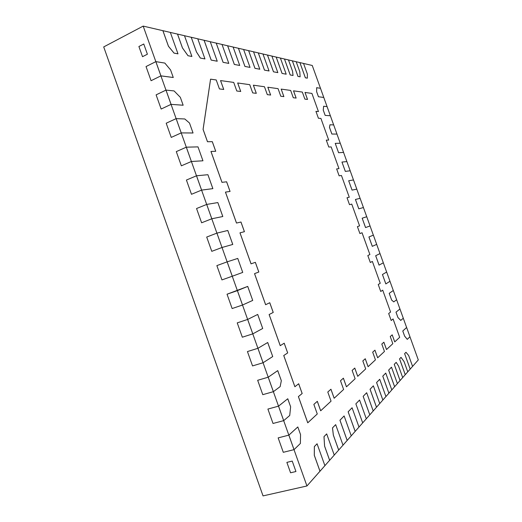 <?xml version="1.0" encoding="UTF-8"?>
<svg xmlns="http://www.w3.org/2000/svg" width="522" height="522" viewBox="0 0 522 522"><rect width="100%" height="100%" fill="white"/><g stroke="black" fill="none" stroke-linecap="round" stroke-linejoin="round"><path stroke-width="0.78" d="M382.763 376.153L388.89 393.203L382.763 376.153L385.745 373.093L382.763 376.153L385.745 373.093L382.763 376.153L388.89 393.203L385.928 396.557L388.89 393.203L382.763 376.153L385.745 373.093L391.807 389.914L394.612 386.724L388.642 370.105L394.612 386.724L388.91 393.203L382.789 376.153L385.765 373.086L382.789 376.153L388.89 393.203L382.763 376.153L385.745 373.093L391.807 389.914L388.89 393.203L382.763 376.153M394.234 364.356L400.054 380.558L394.234 364.356L396.165 362.359L394.234 364.356L396.165 362.359L394.234 364.356L400.054 380.558L397.386 383.585L400.054 380.558L394.234 364.356L396.185 362.353L398.573 366.105L402.697 377.582L405.242 374.692L399.552 358.875L405.242 374.692L400.08 380.551L394.254 364.349L396.185 362.353L398.573 366.105L402.697 377.582L400.054 380.558L394.234 364.356L400.08 380.551L394.234 364.356L396.185 362.353L394.254 364.349M404.622 353.655L410.181 369.1L404.622 353.655L405.959 352.285L404.622 353.655L405.959 352.285L404.622 353.655L410.181 369.1L407.754 371.847L410.181 369.1L404.622 353.655L405.979 352.278L408.661 355.495L412.582 366.392L418.292 359.919L409.946 336.762L418.292 359.919L410.201 369.093L404.622 353.655L405.979 352.278L408.661 355.495L412.582 366.392L410.201 369.093L404.622 353.655L405.979 352.278L404.622 353.655M376.577 382.528L382.854 400.035L376.577 382.528L379.709 379.298L376.577 382.528L379.709 379.298L376.577 382.528L382.854 400.035L379.735 403.565L382.854 400.035L376.577 382.528L379.709 379.298L385.934 396.57L382.88 400.028L376.597 382.522L379.729 379.292L376.597 382.522L382.854 400.035L376.577 382.528L379.709 379.298L385.934 396.57L382.854 400.035L376.577 382.528M345.316 171.405L350.171 170.772L345.316 171.405L341.956 162.055L345.316 171.405L341.956 162.055L345.316 171.405L350.171 170.772L353.479 179.953L350.171 170.772L345.316 171.405L341.956 162.055L346.882 161.585L343.561 152.417L338.589 152.711L343.561 152.417L350.19 170.766L345.336 171.399L341.969 162.048L345.316 171.405L350.19 170.766L345.316 171.405L350.19 170.766L346.882 161.585L341.969 162.048L345.316 171.405M331.868 134.043L336.958 134.082L331.868 134.043L329.46 127.355L329.982 124.771L329.46 127.355L331.868 134.043L329.46 127.355L329.982 124.771L329.46 127.355L331.868 134.043L336.958 134.082L340.253 143.243L336.958 134.082L331.868 134.043L329.46 127.355L329.982 124.771L329.46 127.355L330.002 124.765L333.675 124.915L336.971 134.076L331.888 134.037L329.48 127.348L330.002 124.765L333.675 124.915L336.971 134.076L331.868 134.043L336.971 134.076L331.868 134.043L329.48 127.348L331.868 134.043M325.154 115.388L330.361 115.76L325.154 115.388L323.242 110.077L323.633 106.26L327.079 106.599L323.77 97.457L318.446 96.753L323.77 97.457L330.374 115.754L333.656 124.908L330.361 115.76L325.154 115.388L323.242 110.077L325.154 115.388L330.361 115.76L325.154 115.388L323.242 110.077L323.633 106.26L323.242 110.077L325.173 115.382L323.255 110.07L323.633 106.26L323.242 110.077L323.647 106.247L327.079 106.599L330.374 115.754L325.154 115.388L323.255 110.07L325.154 115.388M352.056 190.112L356.787 189.147L352.056 190.112L348.683 180.756L352.056 190.112L348.683 180.756L352.056 190.112L356.787 189.147L360.095 198.334L356.787 189.147L352.056 190.112L348.683 180.756L353.492 179.946L356.807 189.14L352.069 190.106L348.683 180.756L352.069 190.106L356.807 189.14L352.056 190.112L348.683 180.756L353.492 179.946L356.807 189.14L352.056 190.112M216.206 43.104L223.083 62.333L216.206 43.104L210.262 41.721L216.206 43.104L223.083 62.333L228.78 63.403L223.083 62.333L228.78 63.403L223.083 62.333L216.206 43.104L222.02 44.442L228.806 63.397L223.103 62.327L216.225 43.098L223.083 62.333L216.225 43.098L222.02 44.442L228.806 63.397L223.083 62.333L216.206 43.104M204.089 40.285L211.169 60.095L204.089 40.285L197.779 38.817L204.089 40.285L211.169 60.095L217.217 61.231L211.169 60.095L217.217 61.231L211.169 60.095L204.089 40.285L210.255 41.708L217.237 61.224L211.195 60.082L204.109 40.272L211.195 60.082L204.109 40.272L210.255 41.708L217.237 61.224L211.169 60.095L204.089 40.285M191.215 37.284L196.442 51.932L191.215 37.284L184.494 35.724L191.215 37.284L196.442 51.932L191.215 37.284L197.773 38.798L204.957 58.914L200.35 58.059L196.442 51.932L191.215 37.284L196.468 51.919L191.235 37.277L197.773 38.798L204.957 58.914L200.35 58.059L204.937 58.921L200.35 58.059L196.442 51.932L191.215 37.284M177.506 34.093L182.446 47.926L177.506 34.093L170.348 32.429L177.506 34.093L182.446 47.926L177.506 34.093L184.488 35.705L191.9 56.454L188.024 55.73L182.446 47.926L177.506 34.093L182.465 47.913L177.532 34.08L184.488 35.705L191.881 56.467L188.005 55.737L191.881 56.467L188.005 55.737L182.446 47.926L177.506 34.093M162.89 30.687L168.436 46.243L162.89 30.687L143.185 26.1L155.837 61.635L146.036 66.555L155.837 61.635L143.185 26.1L162.89 30.687L168.436 46.243L162.89 30.687L170.342 32.41L177.989 53.838L174.054 53.1L168.456 46.23L162.89 30.687L168.456 46.23L162.91 30.674L170.342 32.41L177.989 53.838L174.028 53.114L168.436 46.243L162.89 30.687M227.625 45.766L234.319 64.447L227.625 45.766L222.026 44.461L227.625 45.766L234.319 64.447L239.696 65.459L234.319 64.447L239.696 65.459L234.319 64.447L227.625 45.766L233.119 47.032L239.715 65.446L234.339 64.434L227.651 45.753L234.319 64.447L227.625 45.766L233.119 47.032L239.715 65.446L234.319 64.447L227.625 45.766M333.33 435.107L338.674 450.055L333.33 435.107L332.494 427.903L335.653 424.654L332.494 427.903L333.33 435.107L332.494 427.903L333.33 435.107L338.674 450.055L334.243 455.073L338.674 450.055L333.33 435.107L332.494 427.903L335.672 424.647L343.013 445.168L347.163 440.444L339.939 420.236L344.102 415.956L339.939 420.236L347.163 440.444L338.7 450.049L333.356 435.1L332.521 427.896L335.672 424.647L332.494 427.903L333.356 435.1L338.674 450.055L333.33 435.107L332.494 427.903L335.672 424.647L343.013 445.168L338.674 450.055L333.33 435.107M324.586 446.166L329.63 460.3L324.586 446.166L323.986 436.653L326.655 433.906L323.986 436.653L324.586 446.166L323.986 436.653L324.586 446.166L329.63 460.3L324.899 465.65L329.63 460.3L324.586 446.166L323.986 436.653L326.681 433.899L334.25 455.086L329.656 460.293L324.586 446.166L324.012 436.646L326.681 433.899L323.986 436.653L324.612 446.16L329.656 460.293L324.586 446.166L323.986 436.653L326.681 433.899L334.25 455.086L329.656 460.293L324.586 446.166M314.303 455.328L319.973 471.229L314.303 455.328L314.355 446.571L317.069 443.778L314.355 446.571L314.303 455.328L314.355 446.571L317.069 443.778L324.906 465.67L306.943 485.975L319.973 471.229L314.303 455.328L314.381 446.564L317.095 443.772L314.381 446.564L314.329 455.321L319.999 471.222L314.303 455.328L314.355 446.571L317.069 443.778L314.355 446.571L314.303 455.328L314.355 446.571L317.069 443.778L324.906 465.67L319.999 471.222L314.303 455.328L319.973 471.229L314.303 455.328M355.86 403.845L362.679 422.879L355.86 403.845L359.58 400.035L366.3 418.794L358.986 427.055L362.679 422.879L355.86 403.845L359.58 400.035L355.86 403.845L362.699 422.872L355.86 403.845L359.56 400.041L355.86 403.845L362.679 422.879L355.86 403.845L359.58 400.035L366.3 418.794L362.679 422.879L355.86 403.845M393.288 290.506L389.21 293.331L393.288 290.506L389.967 281.273L393.288 290.506L389.21 293.331L391.644 300.072L389.21 293.331L391.644 300.072L393.751 301.879L391.644 300.072L393.751 301.879L391.644 300.072L389.21 293.331L393.288 290.506L396.635 299.739L393.771 301.879L391.657 300.065L389.229 293.325L393.307 290.5L396.635 299.739L393.771 301.879L391.644 300.072L389.21 293.331L393.288 290.506M399.95 308.991L395.989 312.156L399.95 308.991L396.622 299.752L399.95 308.991L395.989 312.156L397.921 317.526L395.989 312.156L397.921 317.526L400.739 320.417L397.921 317.526L400.739 320.417L397.921 317.526L395.989 312.156L399.95 308.991L403.297 318.231L400.759 320.41L397.94 317.52L396.009 312.149L399.963 308.985L403.297 318.231L400.759 320.41L397.921 317.526L395.989 312.156L399.95 308.991M406.612 327.496L402.775 331L406.612 327.496L403.284 318.244L406.612 327.496L402.775 331L404.615 336.116L402.775 331L404.615 336.116L407.264 339.365L404.615 336.116L407.264 339.365L404.615 336.116L402.775 331L406.631 327.49L409.966 336.749L407.284 339.359L404.635 336.109L402.795 330.994L406.631 327.49L402.775 331L406.631 327.49L409.966 336.749L407.284 339.359L404.615 336.116L402.775 331L406.612 327.496M373.354 235.148L368.917 236.962L373.354 235.148L370.039 225.941L373.354 235.148L368.917 236.962L372.297 246.345L368.917 236.962L372.297 246.345L368.917 236.962L373.374 235.141L379.996 253.581L376.675 244.368L372.317 246.338L368.937 236.955L373.374 235.141L368.937 236.955L373.374 235.141L376.688 244.361L372.297 246.345L368.917 236.962L373.354 235.148M284.464 59.006L290.199 74.953L284.464 59.006L280.399 58.053L284.464 59.006L290.199 74.953L293.025 75.481L290.199 74.953L293.025 75.481L290.199 74.953L284.464 59.006L292.359 60.839L297.958 76.414L292.359 60.839L288.483 59.939L292.542 71.22L293.044 75.475L290.219 74.946L284.483 58.993L290.199 74.953L284.464 59.006L288.477 59.926L292.542 71.22L293.044 75.475L290.199 74.953L284.464 59.006M299.889 62.594L305.357 77.804L299.889 62.594L296.189 61.733L299.889 62.594L305.357 77.804L307.308 78.169L305.357 77.804L307.308 78.169L305.357 77.804L299.889 62.594L303.536 63.43L307.399 74.163L307.327 78.163L305.377 77.798L299.889 62.594L305.377 77.798L299.902 62.588L303.536 63.43L307.399 74.163L307.327 78.163L305.357 77.804L299.889 62.594M258.292 52.905L264.465 70.118L258.292 52.905L253.548 51.802L258.292 52.905L264.465 70.118L269.032 70.972L264.465 70.118L269.032 70.972L264.465 70.118L258.292 52.905L267.466 55.045L262.964 53.994L269.052 70.966L264.484 70.105L258.312 52.898L264.465 70.118L258.312 52.898L262.957 53.981L269.052 70.966L264.465 70.118L258.292 52.905M257.692 314.446L247.643 319.444L237.236 322.87L247.643 319.444L257.692 314.446L247.643 319.444L242.508 305.031L247.643 319.444L257.692 314.446L262.716 328.468L252.805 333.865L247.669 319.438L237.236 322.87L242.332 337.205L252.778 333.871L257.92 348.304L247.441 351.56L257.92 348.304L267.695 342.51L257.92 348.304L252.778 333.871L242.332 337.205L237.236 322.87L242.332 337.205L252.778 333.871L247.643 319.444L237.236 322.87L242.332 337.205L252.778 333.871L247.643 319.444L257.718 314.44L247.643 319.444L252.805 333.865L262.716 328.468L257.718 314.44M252.55 365.922L263.062 362.751L268.21 377.21L257.666 380.29L268.21 377.21L277.711 370.62L268.21 377.21L263.062 362.751L252.55 365.922L247.441 351.56L252.55 365.922L247.441 351.56L257.92 348.304L267.695 342.51L257.92 348.304L247.441 351.56L252.55 365.922L263.062 362.751L257.92 348.304L267.721 342.504L272.725 356.552L263.088 362.744L257.946 348.298L267.695 342.51L272.725 356.552L263.088 362.744L257.92 348.304L263.088 362.744L252.55 365.922M262.781 394.671L273.365 391.676L278.52 406.155L267.903 409.065L278.52 406.155L287.746 398.769L278.52 406.155L273.365 391.676L262.781 394.671L257.666 380.29L262.781 394.671L257.666 380.29L268.21 377.21L277.711 370.62L268.21 377.21L257.666 380.29L262.781 394.671L273.365 391.676L268.21 377.21L277.737 370.613L281.332 380.695L280.157 386.619L273.391 391.67L268.236 377.197L277.737 370.613L268.21 377.21L277.711 370.62L281.332 380.695L280.157 386.619L273.391 391.67L268.236 377.197L273.391 391.67L262.781 394.671M273.026 423.472L283.681 420.641L288.842 435.139L278.154 437.886L288.842 435.139L297.794 426.963L288.842 435.139L283.681 420.641L273.026 423.472L267.903 409.065L273.026 423.472L267.903 409.065L278.52 406.155L287.746 398.769L278.52 406.155L267.903 409.065L273.026 423.472L283.681 420.641L278.52 406.155L287.772 398.762L290.63 406.795L289.723 415.486L283.707 420.634L278.546 406.149L287.772 398.762L278.52 406.155L287.746 398.769L290.63 406.795L289.723 415.486L283.707 420.634L278.52 406.155L283.707 420.634L273.026 423.472M283.289 452.313L294.01 449.651L306.943 485.975L294.01 449.651L283.289 452.313L278.154 437.886L283.289 452.313L278.154 437.886L288.842 435.139L297.821 426.957L300.548 434.604L300.378 443.472L294.036 449.644L288.868 435.133L297.821 426.957L288.842 435.139L297.794 426.963L288.842 435.139L294.01 449.651L288.842 435.139L297.821 426.957L300.548 434.604L300.378 443.472L294.036 449.644L288.868 435.133L278.154 437.886L283.289 452.313L294.036 449.644L288.842 435.139L294.01 449.651L283.289 452.313M247.702 286.421L227.037 294.219L247.702 286.421L237.38 290.63L232.257 276.236L237.38 290.63L247.728 286.408L252.72 300.418L242.534 305.024L237.406 290.623L247.728 286.408L227.037 294.219L232.133 308.541L242.508 305.031L232.133 308.541L227.037 294.219L232.133 308.541L242.508 305.031L237.38 290.63L227.037 294.219L232.133 308.541L242.508 305.031L237.38 290.63L247.702 286.421L237.38 290.63L242.534 305.024L252.72 300.418L247.702 286.421M176.129 118.631L166.198 123.218L176.129 118.631L171.053 104.367L183.124 105.229L171.053 104.367L176.129 118.631L184.781 118.964L189.499 123.029L193.042 132.98L181.238 132.895L176.129 118.631L181.212 132.901L193.023 132.993L181.212 132.901L186.302 147.191L176.299 151.615L186.302 147.191L181.212 132.901L171.249 137.41L181.212 132.901L176.129 118.631L166.198 123.218L171.249 137.41L166.198 123.218L171.249 137.41L181.238 132.895L193.042 132.98L181.212 132.901L176.155 118.618L166.198 123.218L171.249 137.41L181.212 132.901L176.129 118.631L184.781 118.964L189.499 123.029L193.042 132.98L181.212 132.901L193.023 132.993L181.212 132.901L176.129 118.631M165.976 90.11L156.111 94.867L165.976 90.11L160.906 75.866L173.245 77.504L160.906 75.866L171.053 104.367L161.154 109.039L171.053 104.367L165.976 90.11L156.111 94.867L161.154 109.039L156.111 94.867L161.154 109.039L171.079 104.354L166.003 90.097L174.08 90.926L180.331 97.314L183.15 105.216L171.053 104.367L166.003 90.097L156.111 94.867L161.154 109.039L171.053 104.367L166.003 90.097L174.08 90.926L180.331 97.314L183.15 105.216L171.053 104.367L183.124 105.229L171.053 104.367L165.976 90.11M151.073 80.708L160.906 75.866L151.073 80.708L146.036 66.555L151.073 80.708L146.036 66.555L155.837 61.635L164.835 63.077L170.59 69.981L173.265 77.491L160.926 75.853L155.863 61.622L160.906 75.866L155.837 61.635L146.036 66.555L151.073 80.708L160.926 75.853L173.265 77.491L160.906 75.866L155.863 61.622L164.835 63.077L170.59 69.981L173.265 77.491L160.906 75.866L155.837 61.635L160.906 75.866L173.245 77.504L160.906 75.866L151.073 80.708M206.686 204.435L196.553 208.532L206.686 204.435L201.583 190.112L206.686 204.435L196.553 208.532L201.623 222.783L211.795 218.777L222.79 216.526L211.795 218.777L216.904 233.125L206.699 237.053L216.904 233.125L211.795 218.777L201.623 222.783L196.553 208.532L201.623 222.783L211.795 218.777L206.686 204.435L196.553 208.532L201.623 222.783L211.795 218.777L222.79 216.526L211.795 218.777L206.686 204.435L211.795 218.777L206.712 204.428L217.844 202.569L222.816 216.519L211.821 218.764L206.686 204.435M300.104 76.819L297.958 76.414L300.104 76.819L297.958 76.414L300.104 76.819L297.958 76.414L292.359 60.839L297.958 76.414L292.359 60.839L296.183 61.72L299.817 71.814L300.124 76.806L297.977 76.401L292.379 60.833L297.958 76.414L292.359 60.839L296.183 61.72L299.817 71.814L300.124 76.806L297.977 76.401L300.104 76.819M286.173 74.196L282.05 73.419L276.177 57.074L271.897 56.076L276.177 57.074L282.05 73.419L286.173 74.196L282.05 73.419L286.173 74.196L282.05 73.419L276.177 57.074L282.05 73.419L276.177 57.074L280.392 58.04L286.193 74.189L282.069 73.413L276.197 57.061L282.05 73.419L276.177 57.074L280.392 58.04L286.193 74.189L282.05 73.419L286.193 74.189M277.821 72.623L273.482 71.808L267.466 55.045L273.482 71.808L277.821 72.623L273.482 71.808L277.821 72.623L273.482 71.808L267.486 55.032L271.897 56.063L277.841 72.617L273.502 71.801L267.486 55.032L273.482 71.808L267.486 55.032L271.897 56.063L277.841 72.617L273.482 71.808L277.841 72.617M259.78 69.237L254.958 68.33L248.622 50.654L243.617 49.492L248.622 50.654L254.958 68.33L259.78 69.237L254.958 68.33L259.78 69.237L254.958 68.33L248.622 50.654L254.958 68.33L248.622 50.654L253.542 51.789L259.799 69.224L254.977 68.317L248.642 50.647L254.958 68.33L248.642 50.647L253.542 51.789L259.799 69.224L254.958 68.33L259.799 69.224M250.012 67.397L244.929 66.444L238.417 48.278L233.125 47.045L238.417 48.278L244.929 66.444L250.012 67.397L244.929 66.444L250.012 67.397L244.929 66.444L238.417 48.278L244.929 66.444L238.417 48.278L243.611 49.473L250.031 67.39L244.948 66.431L238.437 48.265L244.929 66.444L238.417 48.278L243.611 49.473L250.031 67.39L244.929 66.444L250.012 67.397M202.927 160.796L191.391 161.487L196.487 175.79L186.419 180.051L196.487 175.79L191.391 161.487L202.927 160.796L191.391 161.487L181.356 165.826L191.391 161.487L186.302 147.191L191.391 161.487L186.328 147.178L197.995 146.878L202.954 160.789L191.391 161.487L186.328 147.178L176.299 151.615L181.356 165.826L176.299 151.615L181.356 165.826L191.391 161.487L186.302 147.191L176.299 151.615L181.356 165.826L191.391 161.487L202.954 160.789L197.995 146.878L186.328 147.178L191.391 161.487L202.927 160.796M212.852 188.644L201.583 190.112L212.852 188.644L201.583 190.112L191.483 194.288L201.583 190.112L196.487 175.79L186.419 180.051L191.483 194.288L186.419 180.051L191.483 194.288L201.583 190.112L212.852 188.644L201.583 190.112L196.487 175.79L186.419 180.051L191.483 194.288L201.583 190.112L196.487 175.79L207.913 174.707L212.878 188.631L201.609 190.099L196.513 175.783L201.583 190.112L212.878 188.631L201.583 190.112L196.513 175.783L207.913 174.707L212.852 188.644M232.747 244.453L222.02 247.487L227.135 261.855L216.865 265.613L227.135 261.855L222.02 247.487L232.747 244.453L222.02 247.487L211.782 251.33L222.02 247.487L216.904 233.125L206.699 237.053L211.782 251.33L206.699 237.053L211.782 251.33L222.02 247.487L232.747 244.453L222.02 247.487L216.904 233.125L206.699 237.053L211.782 251.33L222.02 247.487L216.904 233.125L222.02 247.487L216.93 233.119L227.794 230.476L232.773 244.446L222.02 247.487L216.904 233.125L227.794 230.476L232.747 244.453M351.234 435.831L355.149 431.4L348.141 411.799L352.056 407.767L348.141 411.799L355.149 431.4L347.189 440.438L339.966 420.23L344.122 415.949L351.241 435.844L344.122 415.949L339.939 420.236L344.122 415.949L339.966 420.23L347.163 440.444L339.939 420.236L344.102 415.956L339.939 420.236L347.163 440.444L339.939 420.236L347.163 440.444L351.241 435.844M366.3 418.781L369.785 414.833L363.155 396.342L366.646 392.746L363.155 396.342L369.785 414.833L366.3 418.781M373.204 410.964L376.499 407.232L370.046 389.249L373.354 385.843L370.046 389.249L376.499 407.232L369.804 414.833L363.175 396.335L366.672 392.74L373.21 410.977L366.672 392.74L363.175 396.335L369.804 414.833L363.155 396.342L366.646 392.746L363.155 396.342L366.646 392.746L363.155 396.342L369.785 414.833L363.155 396.342L369.785 414.833L373.21 410.977M388.642 370.105L391.474 367.194L388.642 370.105L391.474 367.194L388.642 370.105L394.612 386.724L388.642 370.105L391.493 367.188L397.392 383.598L394.632 386.717L388.662 370.098L391.493 367.188L388.642 370.105L394.632 386.717L388.642 370.105L394.632 386.717L397.392 383.598L391.493 367.188L388.642 370.105M399.552 358.875L401.02 357.361L399.552 358.875L401.02 357.361L399.552 358.875L405.242 374.692L399.552 358.875L401.02 357.361L404.074 361.609L407.76 371.86L405.261 374.685L399.571 358.875L401.04 357.361L404.074 361.609L407.76 371.86L405.242 374.692L399.552 358.875L405.261 374.685L399.552 358.875L401.04 357.361L399.571 358.875M385.823 283.922L382.443 274.52L386.639 272.034L383.318 262.807L386.639 272.034L382.443 274.52L385.823 283.922L382.443 274.52L385.823 283.922L382.443 274.52L386.658 272.027L389.98 281.26L385.843 283.916L382.456 274.513L386.658 272.027L382.443 274.52L386.658 272.027L389.98 281.26L385.823 283.922L382.443 274.52L385.823 283.922M379.057 265.124L375.677 255.734L379.996 253.581L375.677 255.734L379.057 265.124L375.677 255.734L379.057 265.124L375.677 255.734L380.009 253.575L383.331 262.801L379.076 265.117L375.696 255.728L380.009 253.575L375.677 255.734L380.009 253.575L383.331 262.801L379.076 265.117L375.677 255.734L379.076 265.117M365.544 227.579L362.17 218.209L365.544 227.579L362.17 218.209L365.544 227.579L362.17 218.209L366.738 216.728L363.41 207.534L358.797 208.839L355.423 199.469L358.797 208.839L363.41 207.534L370.059 225.935L365.563 227.572L362.183 218.203L365.563 227.572L370.059 225.935L366.738 216.728L362.183 218.203L365.544 227.579M338.589 152.711L335.228 143.374L338.589 152.711L335.228 143.374L338.589 152.711L343.561 152.417L338.589 152.711L335.248 143.367L340.272 143.237L343.58 152.411L338.589 152.711L335.248 143.367L338.589 152.711L343.58 152.411L340.272 143.237L335.248 143.367L338.589 152.711M318.446 96.753L316.626 91.702L316.652 87.696L320.488 88.309L312.247 65.472L303.543 63.443L312.247 65.472L323.784 97.451L318.446 96.753L316.626 91.702L318.446 96.753L323.77 97.457L318.446 96.753L316.626 91.702L316.652 87.696L316.626 91.702L318.459 96.746L316.645 91.696L316.671 87.689L316.626 91.702L316.652 87.696L316.626 91.702L316.671 87.689L320.488 88.309L323.784 97.451L318.446 96.753L316.645 91.696L318.446 96.753M203.078 129.404L210.562 79.174L203.078 129.404L207.475 141.736L203.078 129.404L207.475 141.736L212.278 141.671L207.475 141.736L212.278 141.671L215.71 151.282L212.278 141.671L215.71 151.282L212.278 141.671L207.475 141.736L203.078 129.404L210.562 79.174L203.078 129.404L210.562 79.174L203.078 129.404L210.562 79.174L216.225 79.957L210.581 79.161L203.104 129.391L207.502 141.723L203.078 129.404L207.475 141.736L212.304 141.658L207.475 141.736L212.304 141.658L215.736 151.282L210.979 151.465L221.994 182.341L210.953 151.471L221.967 182.348L226.6 181.806L221.967 182.348L226.6 181.806L230.045 191.45L226.6 181.806L230.045 191.45L226.6 181.806L221.967 182.348L210.979 151.465L221.967 182.348L226.626 181.8L230.065 191.443L225.471 192.103L236.512 223.044L225.445 192.109L236.486 223.057L240.955 222.033L236.486 223.057L240.955 222.033L244.4 231.696L240.955 222.033L244.4 231.696L240.955 222.033L236.486 223.057L225.471 192.103L236.486 223.057L240.981 222.02L244.427 231.69L239.996 232.825L251.062 263.832L239.976 232.838L251.036 263.845L255.336 262.338L251.036 263.845L255.336 262.338L258.795 272.027L255.336 262.338L258.795 272.027L254.534 273.645L258.795 272.027L254.534 273.645L265.613 304.717L254.534 273.645L265.613 304.717L254.534 273.645L258.795 272.027L255.336 262.338L251.036 263.845L239.976 232.838L251.036 263.845L239.996 232.825L251.036 263.845L255.362 262.331L258.821 272.014L255.336 262.338L251.036 263.845L239.996 232.825L244.427 231.69L240.981 222.02L236.486 223.057L225.471 192.103L230.065 191.443L226.626 181.8L221.967 182.348L210.979 151.465L215.736 151.282L212.304 141.658L207.502 141.723L203.104 129.391M223.716 89.445L220.545 80.577L223.716 89.445M240.707 91.474L237.667 82.985L240.707 91.474M256.289 93.327L253.372 85.197L256.289 93.327L253.372 85.197L256.289 93.327L253.372 85.197L256.289 93.327L253.372 85.197L264.478 86.743L253.392 85.184L256.309 93.334L252.694 92.903L256.309 93.334M270.624 95.037L267.819 87.226L270.624 95.037M283.857 96.616L281.182 89.099L290.656 90.43L281.182 89.099L283.883 96.616L280.797 96.25L283.883 96.616M296.118 98.077L293.521 90.841L296.118 98.077L293.521 90.841L302.336 92.074L293.54 90.835L296.118 98.077L293.521 90.841L296.118 98.077M307.504 99.434L304.998 92.459L307.504 99.434L304.998 92.459L311.915 93.418L305.018 92.446L307.504 99.434L304.998 92.459L307.504 99.434M318.427 111.578L315.94 111.369L318.446 111.571L311.915 93.418L318.446 111.571L315.934 111.362L318.42 118.259L320.906 118.409L328.703 140.079L326.283 140.118L328.769 147.021L331.17 146.93L338.98 168.632L336.644 168.913L339.13 175.823L341.447 175.49L349.27 197.231L341.447 175.49L339.13 175.823L336.644 168.906L338.961 168.639L336.644 168.913L338.98 168.632L331.17 146.93L328.769 147.021L326.283 140.111L328.684 140.085L326.283 140.118L328.703 140.079L320.906 118.409L318.42 118.259L315.934 111.362L318.427 111.578M349.251 197.238L347.019 197.747L349.512 204.67L351.743 204.102L359.58 225.869L351.743 204.102L349.512 204.67L347.019 197.747L349.251 197.238M359.56 225.876L357.407 226.626L359.906 233.562L362.033 232.753L359.906 233.562L362.033 232.753L369.896 254.547L362.053 232.747L359.906 233.562L362.053 232.747L359.906 233.562L357.407 226.626L359.56 225.876M370.313 262.494L372.375 261.437L380.238 283.27L372.375 261.437L370.32 262.501L367.814 255.552L370.32 262.501M380.74 291.472L382.717 290.173L390.587 312.039L382.717 290.173L380.74 291.478L378.241 284.516L380.74 291.478M391.18 320.488L393.053 318.955L391.18 320.488L393.053 318.955L399.682 337.31L393.073 318.949L391.18 320.488M394.723 341.91L392.185 334.843L394.723 341.91L392.185 334.843L394.723 341.91L392.185 334.843L394.743 341.903L399.682 337.31L394.723 341.91L392.185 334.843L390.26 336.553L392.198 334.83L394.743 341.903M386.502 349.557L383.872 342.223L386.521 349.551L392.825 343.691L390.26 336.553L392.825 343.691L386.521 349.551L383.885 342.21L386.521 349.551M377.647 357.792L374.913 350.177L377.674 357.785L384.46 351.469L381.797 344.063L383.885 342.21L381.797 344.063L384.46 351.469L377.674 357.785L374.933 350.164L372.682 352.161L374.933 350.164L377.647 357.792M368.082 366.692L365.243 358.764L368.108 366.685L375.442 359.86L372.682 352.161L375.442 359.86L368.082 366.692M357.72 376.329L354.758 368.075L357.74 376.323L365.694 368.923L362.823 360.917L365.263 358.751L368.108 366.685L365.263 358.751L362.823 360.917L365.694 368.923L357.74 376.323L354.777 368.056L357.74 376.323M346.451 386.815L343.365 378.196L346.471 386.809L355.123 378.763L352.128 370.411L354.777 368.056L352.128 370.411L355.123 378.763L346.471 386.809L343.385 378.176L340.494 380.74L343.385 378.176L346.451 386.815M334.152 398.253L330.922 389.236L334.171 398.247L343.62 389.464L340.494 380.74L343.62 389.464L334.152 398.253M320.671 410.788L317.298 401.34L320.697 410.781L331.052 401.15L327.79 392.022L330.941 389.223L334.171 398.247L330.941 389.223L327.79 392.022L331.052 401.15L320.671 410.788M307.739 422.813L298.388 396.596L302.147 393.516L298.669 383.774L302.147 393.516L298.388 396.596L307.739 422.813L298.388 396.596L307.739 422.813L298.388 396.596L302.147 393.516L298.388 396.596L302.147 393.516L298.669 383.774L302.173 393.51L298.669 383.774L294.871 386.73L283.74 355.528L287.668 352.931L284.196 343.215L287.668 352.931L283.74 355.528L294.871 386.73L283.74 355.528L294.871 386.73L283.74 355.528L287.668 352.931L283.74 355.528L287.668 352.931L284.196 343.215L287.687 352.924L283.74 355.528L294.897 386.724L298.695 383.761L302.173 393.51L298.414 396.589L307.765 422.807L317.272 413.972L313.852 404.4L317.317 401.32L320.697 410.781L317.317 401.32L313.852 404.4L317.272 413.972L307.739 422.813L298.388 396.596L302.173 393.51L298.414 396.589L307.765 422.807M280.229 345.681L269.117 314.544L273.215 312.437L269.75 302.734L273.215 312.437L269.117 314.544L280.229 345.681L269.117 314.544L280.229 345.681L269.117 314.544L273.215 312.437L269.117 314.544L273.215 312.437L269.75 302.734L273.241 312.43L269.117 314.544L280.229 345.681L269.117 314.544L273.241 312.43L269.143 314.531L280.255 345.675L284.216 343.195L287.687 352.924L283.74 355.528L294.871 386.73L283.766 355.521L287.687 352.924L284.216 343.195L280.229 345.681M221.948 279.909L232.257 276.236L221.948 279.909L216.865 265.613L221.948 279.909L216.865 265.613L227.135 261.855L216.865 265.613L221.948 279.909L232.257 276.236L227.135 261.855L232.283 276.229L227.161 261.848L237.751 258.423L242.737 272.412L232.283 276.229L242.737 272.412L237.751 258.423L227.135 261.855L232.283 276.229L221.948 279.909M290.571 472.782L295.941 471.516L290.571 472.782L286.872 462.381L292.229 461.089L286.872 462.381L290.571 472.782L286.872 462.381L290.571 472.782L295.941 471.516L292.229 461.089L295.941 471.516L292.229 461.089L286.872 462.381L292.229 461.089L295.941 471.516L290.571 472.782M143.765 43.998L147.4 54.21L142.526 56.689L147.4 54.21L143.765 43.998L138.904 46.51L143.765 43.998L147.4 54.21L143.765 43.998L138.904 46.51L142.526 56.689L138.904 46.51L142.526 56.689L138.904 46.51L143.765 43.998M263.042 495.9L103.708 46.921L143.185 26.1L103.708 46.921L263.042 495.9L306.943 485.975L263.042 495.9M174.028 53.114L177.963 53.851L174.028 53.114L168.436 46.243L174.028 53.114L177.963 53.851L174.028 53.114L168.436 46.243L174.028 53.114L168.436 46.243L174.054 53.1L177.989 53.838L174.028 53.114M355.149 431.4L348.141 411.799L352.082 407.76L358.992 427.068L355.175 431.394L348.161 411.793L352.082 407.76L348.141 411.799L355.149 431.4L348.141 411.799L352.056 407.767L348.141 411.799L355.149 431.4L348.141 411.799L352.082 407.76L358.992 427.068L355.149 431.4M355.423 199.469L358.797 208.839L355.443 199.463L360.115 198.327L363.429 207.528L358.797 208.839L355.443 199.463L358.81 208.833L355.443 199.463L360.115 198.327L363.429 207.528L358.797 208.839L363.429 207.528L358.797 208.839L355.423 199.469M373.354 385.843L370.046 389.249L373.374 385.836L379.742 403.578L376.519 407.225L370.072 389.242L373.374 385.836L370.046 389.249L376.499 407.232L370.046 389.249L376.519 407.225L370.046 389.249L373.354 385.843M188.005 55.737L191.881 56.467L188.005 55.737L182.446 47.926L188.005 55.737L182.465 47.913L188.024 55.73L191.9 56.454L188.005 55.737M200.35 58.059L204.937 58.921L200.376 58.053L196.442 51.932L200.35 58.059L196.468 51.919L200.376 58.053L204.957 58.914L200.35 58.059M142.526 56.689L147.4 54.21L142.526 56.689M239.696 65.459L234.319 64.447L239.696 65.459M379.742 403.578L373.374 385.836L370.046 389.249L376.499 407.232L379.742 403.578M269.032 70.972L264.465 70.118L269.032 70.972M307.308 78.169L305.377 77.798L307.308 78.169M372.297 246.345L368.937 236.955L372.297 246.345M293.025 75.481L290.199 74.953L293.025 75.481M407.264 339.365L404.615 336.116L402.775 331L404.615 336.116L407.264 339.365M400.739 320.417L397.921 317.526L396.009 312.149L397.921 317.526L400.739 320.417M393.751 301.879L391.644 300.072L389.229 293.325L391.644 300.072L393.751 301.879M217.217 61.231L211.195 60.082L217.217 61.231M228.78 63.403L223.083 62.333L228.78 63.403M222.79 216.526L211.795 218.777L222.816 216.519L211.795 218.777L206.712 204.428L217.844 202.569L222.79 216.526M265.613 304.717L254.534 273.645L258.795 272.027L255.362 262.331L251.036 263.845L255.362 262.331L258.821 272.014L254.553 273.639L265.613 304.717L254.534 273.645L258.821 272.014L254.553 273.639L265.639 304.711L269.776 302.721L273.241 312.43L269.776 302.721L265.613 304.717M244.4 231.696L240.981 222.02L236.512 223.044L240.955 222.033L244.4 231.696M230.045 191.45L226.626 181.8L221.994 182.341L226.6 181.806L230.045 191.45M215.71 151.282L212.278 141.671L215.71 151.282M233.719 82.417L220.545 80.577L233.719 82.417L236.792 91.004L240.733 91.474L237.667 82.985L249.744 84.675L237.693 82.978L240.733 91.474L236.792 91.004L233.719 82.417M278.076 88.662L267.819 87.226L278.076 88.662L280.797 96.25L278.076 88.662M328.684 140.085L326.283 140.111L328.703 140.079M338.961 168.639L336.644 168.906L338.98 168.632M369.896 254.547L367.814 255.552L369.896 254.547M380.238 283.27L378.241 284.516L380.238 283.27M388.675 313.526L391.187 320.501L393.073 318.949L391.187 320.501L388.675 313.526L390.587 312.039L388.675 313.526M302.336 92.074L304.868 99.121L307.53 99.434L305.018 92.446L307.53 99.434L304.868 99.121L302.336 92.074M290.656 90.43L293.286 97.738L296.144 98.077L293.54 90.835L296.144 98.077L293.286 97.738L290.656 90.43M264.478 86.743L267.31 94.645L270.644 95.043L267.838 87.22L270.644 95.043L267.31 94.645L264.478 86.743M249.744 84.675L252.694 92.903L249.744 84.675M216.225 79.957L219.436 88.936L223.742 89.451L220.565 80.571L223.742 89.451L219.436 88.936L216.225 79.957"/></g></svg>
